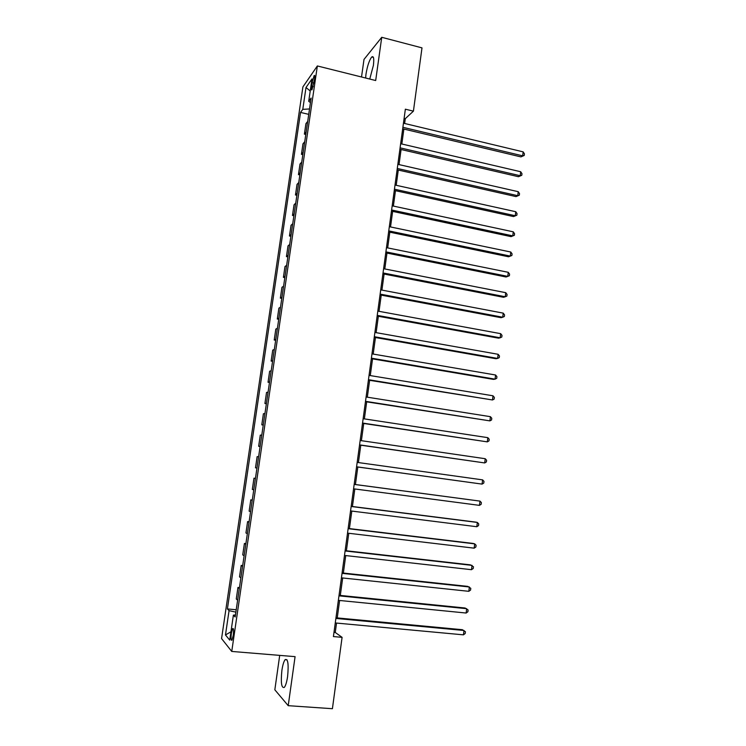<?xml version="1.0" encoding="UTF-8"?>
<svg xmlns="http://www.w3.org/2000/svg" width="746" height="746" viewBox="0 0 746 746"><rect width="100%" height="100%" fill="white"/><g stroke="black" fill="none" stroke-linecap="round" stroke-linejoin="round"><path stroke-width="1.12" d="M287.602 676.529C288.786 664.08 287.965 658.457 285.131 659.65C283.778 661.432 282.697 665.04 281.885 670.467C280.673 682.823 281.494 688.455 284.357 687.364C285.709 685.583 286.781 681.975 287.602 676.529M369.755 79.048L373.392 65.387C374.194 58.533 373.653 55.726 371.76 56.976C369.307 60.081 367.377 65.834 365.978 74.218L365.605 78.013M233.218 635.471C233.796 630.314 233.601 628.029 232.64 628.598L231.363 633.326C230.775 638.464 230.971 640.758 231.941 640.208L233.218 635.471M279.703 655.38L274.836 689.798L288.217 705.679L332.408 708.7L342.088 637.345L335.252 632.459L336.539 623.078M302.904 86.909L221.571 638.595L231.745 651.435L317.358 65.956L302.904 86.909M317.358 65.956L375.686 80.531L381.738 37.3L364.001 59.419L361.521 76.987M404.63 123.482L405.283 118.679L413.415 111.154L405.367 109.196L333.415 636.571L342.088 637.345M312.089 82.61L311.548 86.266C311.175 89.194 311.315 90.359 311.987 89.772L314.588 79.067C314.961 76.157 314.821 74.992 314.159 75.579L312.089 82.61L314.001 83.076M309.525 108.953L302.783 109.364L300.535 112.422L227.409 608.932L236.212 609.752M302.783 109.364L306 87.496L311.996 78.936L308.713 101.325L310.457 102.594M235.447 614.965L233.386 615.142L235.158 616.979L311.119 98.052L308.713 101.325M233.386 615.142L229.731 640.105L225.478 634.958L229.059 610.638L227.409 608.932M381.738 37.3L421.994 47.875L413.415 111.154M288.217 705.679L295.08 656.648L231.745 651.435M337.239 617.912L339.616 600.474M340.307 595.439L342.684 577.973M343.356 573.059L345.734 555.574M346.386 550.781L348.774 533.278M349.417 528.597L351.804 511.075M352.42 506.515L354.816 488.966M355.422 484.527L357.81 467.005M358.416 462.576L360.784 445.194M361.39 440.681L363.74 423.467M364.365 418.888L366.687 401.842M367.321 397.189L369.624 380.311M370.268 375.583L372.543 358.882M373.196 354.07L375.452 337.537M376.115 332.651L378.353 316.285M379.024 311.324L381.234 295.118M381.915 290.091L384.106 274.052M384.796 268.952L386.969 253.071M387.668 247.905L389.813 232.183M390.522 226.943L392.648 211.379M393.366 206.073L395.473 190.668M396.201 185.297L398.28 170.041M399.026 164.605L401.078 149.508M401.833 143.997L403.866 129.058M404.108 118.39L405.283 118.679M333.994 632.347L335.252 632.459M300.535 112.422L308.732 114.352M307.706 121.384L305.925 123.668L304.387 134.14L305.785 134.457M237.61 600.213L236.268 598.973L237.955 587.466L239.457 587.624M240.874 577.945L239.513 576.872L241.191 565.421L242.683 565.58M244.119 555.77L242.73 554.875L244.408 543.47L245.891 543.638M247.346 533.698L245.947 532.961L247.607 521.613L249.089 521.79M250.563 511.719L249.136 511.15L250.796 499.848L252.279 500.034M253.771 489.833L252.325 489.432L253.976 478.177L255.449 478.373M256.96 468.05L255.486 467.817L257.137 456.608L258.61 456.757M260.13 446.36L258.648 446.285L260.112 446.49M258.648 446.285L260.279 435.123L261.781 435.114M263.291 424.754L261.79 424.847L263.254 425.061M261.79 424.847L263.413 413.732L264.933 413.564M266.443 403.25L264.914 403.502L266.378 403.726M264.914 403.502L266.536 392.443L268.075 392.107M269.576 381.84L268.028 382.25L269.483 382.474M268.028 382.25L269.642 371.228L271.199 370.743M272.7 360.523L271.134 361.083L272.579 361.325M271.134 361.083L272.738 350.116L274.314 349.473M275.806 339.29L274.22 340.017L275.666 340.26M274.22 340.017L275.815 329.089L277.419 328.287M278.901 318.15L277.298 319.027L278.734 319.288M277.298 319.027L278.883 308.154L280.505 307.203M281.979 297.104L280.356 298.139L281.792 298.4M280.356 298.139L281.941 287.313L283.573 286.203M285.047 276.151L283.405 277.335L284.832 277.605M283.405 277.335L284.981 266.546L286.641 265.287M288.105 255.281L286.436 256.615L287.863 256.894M286.436 256.615L288.012 245.882L289.69 244.464M291.145 234.505L289.457 235.988L290.884 236.277M289.457 235.988L291.033 225.292L292.721 223.735M294.176 213.813L292.469 215.445L293.896 215.734M292.469 215.445L294.036 204.796L295.742 203.089M297.188 193.214L295.472 194.986L296.889 195.293M295.472 194.986L297.02 184.383L298.754 182.537M300.19 172.699L298.456 174.62L299.864 174.928M298.456 174.62L300.004 164.064L301.748 162.069M303.184 152.268L301.431 154.338L302.839 154.655M301.431 154.338L302.969 143.819L304.732 141.684M306.158 131.93L304.387 134.14M255.43 478.494L253.976 478.177M252.232 500.333L250.796 499.848M249.024 522.256L247.607 521.613M245.798 544.282L244.408 543.47M242.562 566.4L241.191 565.421M239.307 588.622L237.955 587.466M229.059 610.638L235.867 612.14M310.224 91.003L306 87.496M225.478 634.958L230.952 631.797M402.691 128.778L520.922 156.893L522.666 155.839L402.896 127.305M523.16 151.867L524.429 153.844L524.233 155.429L522.666 155.839L523.16 151.867L403.455 123.202M524.233 155.429L520.922 156.893M399.903 149.237L518.47 176.709L520.204 175.72L400.089 147.839M520.699 171.739L521.976 173.687L521.78 175.273L520.204 175.72L520.699 171.739L400.649 143.726M521.78 175.273L518.47 176.709M397.096 169.78L516.008 196.599L517.743 195.685L397.273 168.465M518.237 191.685L519.514 193.606L519.319 195.2L517.743 195.685L518.237 191.685L397.842 164.334M519.319 195.2L516.008 196.599M394.28 190.407L513.537 216.573L515.262 215.734L394.447 189.186M515.756 211.715L517.043 213.608L516.847 215.212L515.262 215.734L515.756 211.715L395.016 185.036M516.847 215.212L513.537 216.573M391.454 211.127L511.057 236.631L512.772 235.867L391.613 209.99M513.276 231.829L514.563 233.694L514.367 235.307L512.772 235.867L513.276 231.829L392.182 205.821M514.367 235.307L511.057 236.631M388.619 231.931L508.567 256.773L510.273 256.083L388.759 230.887M510.777 252.027L512.073 253.864L511.877 255.486L510.273 256.083L510.777 252.027L389.337 226.7M511.877 255.486L508.567 256.773M385.766 252.829L506.058 276.99L507.765 276.384L385.896 251.868M508.268 272.309L509.574 274.118L509.378 275.74L507.765 276.384L508.268 272.309L386.475 247.663M382.903 273.819L503.55 297.3L505.247 296.759L383.024 272.943M505.751 292.684L507.066 294.456L506.86 296.087L505.247 296.759L505.751 292.684L383.603 268.719M380.031 294.894L501.023 317.693L502.711 317.227L380.134 294.111M503.224 313.134L504.538 314.877L504.343 316.518L502.711 317.227L503.224 313.134L380.712 289.868M377.14 316.062L498.487 338.162L500.174 337.789L377.234 315.362M500.678 333.667L502.011 335.383L501.806 337.033L500.174 337.789L500.678 333.667L377.821 311.11M374.24 337.323L495.941 358.723L497.619 358.425L374.324 336.716M498.132 354.294L499.466 355.982L499.26 357.632L497.619 358.425L498.132 354.294L374.912 332.436M371.331 358.667L493.386 379.378L495.055 379.155L371.396 358.164M495.577 375.005L496.92 376.655L496.715 378.315L495.055 379.155L495.577 375.005L371.984 353.865M368.403 380.115L492.491 399.968L368.459 379.695M493.003 395.8L494.356 397.422L494.15 399.091L492.491 399.968L493.003 395.8L369.046 375.378M365.465 401.656L489.898 420.875L365.512 401.329M490.42 416.678L491.773 418.282L491.567 419.951L489.898 420.875L490.42 416.678L366.1 396.993M362.519 423.29L487.306 441.865L362.547 423.057M487.828 437.66L489.19 439.217L488.984 440.895L487.306 441.865L487.828 437.66L363.143 418.702M359.553 445.017L484.704 462.94L359.572 444.877M485.226 458.715L486.597 460.254L486.383 461.933L484.704 462.94L485.226 458.715L360.169 440.504M356.579 466.837L482.084 484.107L356.579 466.791M482.606 479.865L483.986 481.366L483.781 483.063L482.084 484.107L482.606 479.865L357.175 462.399M354.182 484.396L479.986 501.107L479.454 505.368L353.576 488.807M354.182 484.359L479.986 501.107L481.366 502.58L481.161 504.277L479.454 505.368M351.161 506.487L477.347 522.442L476.815 526.723L350.564 510.917M351.18 506.357L475.715 522.107L477.347 522.442L478.736 523.878L478.531 525.585L476.815 526.723M348.14 528.681L474.698 543.862L474.167 548.161L347.533 533.129M348.168 528.448L473.076 543.442L474.698 543.862L476.097 545.27L475.883 546.986L474.167 548.161M345.1 550.968L472.041 565.375L471.5 569.692L344.484 555.434M345.146 550.641L470.418 564.871L473.449 566.755L473.234 568.471L471.5 569.692M342.041 573.357L469.365 586.981L468.833 591.317L341.435 577.842M342.106 572.928L467.761 586.393L470.782 588.324L470.567 590.058L468.833 591.317M338.973 595.84L466.688 608.689L466.147 613.035L338.358 600.353M339.048 595.308L465.084 608.009L468.106 609.995L467.891 611.729L466.147 613.035M335.896 618.434L463.993 630.482L463.452 634.846L335.28 622.957M335.98 617.8L462.399 629.708L465.42 631.75L465.206 633.494L463.452 634.846M313.227 86.676L311.548 86.266M287.024 659.809L285.131 659.65M373.41 57.395L371.76 56.976M233.293 628.654L232.64 628.598M314.719 75.719L314.159 75.579"/></g></svg>
